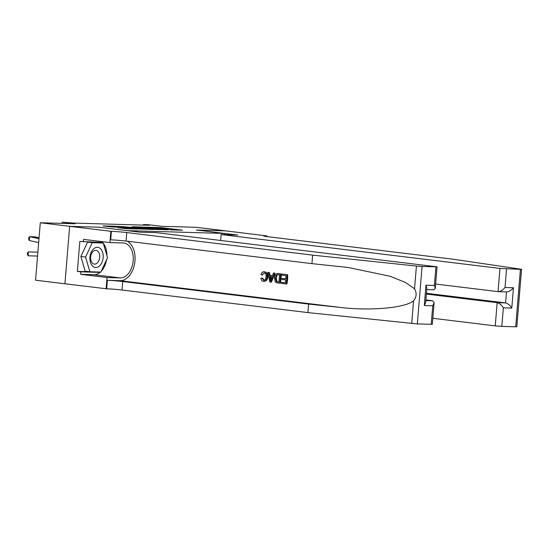 <?xml version="1.0" encoding="UTF-8"?>
<svg xmlns="http://www.w3.org/2000/svg" width="549" height="549" viewBox="0 0 549 549"><rect width="100%" height="100%" fill="white"/><g stroke="black" fill="none" stroke-linecap="round" stroke-linejoin="round"><path stroke-width="0.82" d="M170.567 229.88L182.515 230.196L161.729 227.67L148.717 227.204L169.593 229.276L173.017 229.798L170.567 229.88M117.829 227.663L125.975 228.659L138.115 228.981L114.645 226.195L103.034 225.962L112.229 226.984L117.637 227.121L112.202 226.339L118.955 226.751L134.052 228.672L117.822 227.76M64.933 283.778L35.568 280.216L40.297 222.757L69.709 226.332L98.916 227.183L127.155 230.614L224.699 233.455L196.46 230.024L225.673 230.875L196.261 227.307L161.461 226.291L148.518 224.719L143.433 224.568L149.321 225.282L73.113 223.059L62.154 222.201L62.051 223.388M40.297 222.757L75.096 223.772L62.154 222.201M154.839 229.393L168.598 229.791L147.811 227.265L133.524 226.771L154.839 229.393M153.253 229.455L139.329 228.94L118.014 226.318L136.159 227.814L139.871 227.897L131.959 226.771L153.253 229.455M224.699 233.455L224.596 234.649M143.433 224.568L143.392 225.111M166.045 229.674L143.55 227.265L166.031 229.825M142.754 228.707L149.5 229.118L137.772 228.007L142.754 228.707L142.713 229.146M92.534 266.032A10.136 6.588 96.9 0 0 101.86 262.6A10.136 6.588 96.9 0 0 100.577 248.745A10.136 6.588 96.9 0 0 91.251 252.176A10.136 6.588 96.9 0 0 92.534 266.032M92.41 263.136A6.938 4.516 96.9 0 0 94.325 264.11A6.938 4.516 96.9 0 0 99.328 259.334A6.938 4.516 96.9 0 0 97.914 251.298A6.938 4.516 96.9 0 0 96 250.33A6.938 4.516 96.9 0 0 90.997 255.107A6.938 4.516 96.9 0 0 92.41 263.136M89.878 271.748L85.17 271.179L80.881 256.493L87.559 242.136L103.233 243.029L107.522 257.707L100.844 272.064L89.878 271.748L85.582 257.069L92.266 242.706L103.233 243.029M87.559 242.136L92.266 242.706M80.881 256.493L85.582 257.069M432.832 318.296L495.246 325.88L497.154 302.664L505.588 302.911L506.494 291.896C508.841 291.848 511.16 290.469 513.452 287.745L511.785 308.085C509.952 305.196 507.887 303.467 505.588 302.911L426.436 293.296M426.374 294.065L497.154 302.664C499.453 303.226 501.518 304.949 503.351 307.838L501.82 326.394L515.689 326.799L520.418 269.346L521.55 269.298L453.357 259.238L267.466 236.66A10.918 0.494 -175.3 0 1 263.698 235.974A10.918 0.494 -175.3 0 1 266.34 235.864L225.721 230.882L196.611 230.031L237.792 235.034L221.13 234.547L220.643 240.441M221.13 234.547L499.967 268.42L520.418 269.346M266.903 235.878L266.841 236.578M435.652 284.053L498.06 291.636L499.967 268.42M521.55 269.298L516.829 326.758L515.689 326.799M501.82 326.394L495.246 325.88M506.549 268.941L505.018 287.498C502.726 290.222 500.407 291.608 498.06 291.636L506.748 291.903M287.601 274.706L281.98 274.068L287.601 274.706A20.313 13.21 96.9 0 1 286.832 284.025L281.397 283.408L281.486 282.33L285.473 282.756M285.796 278.796L282.083 278.418L285.789 278.871L286.056 275.646L281.891 275.138L281.98 274.068M279.86 283.215L280.313 283.229A20.313 13.21 96.9 0 0 281.081 273.917L277.677 273.56L280.628 273.903L279.86 283.215L276.209 282.639L275.234 281.85L274.445 277.904C274.678 274.925 275.9 273.484 278.096 273.594L278.556 273.608M263.822 281.349C266.087 281.335 267.425 279.901 267.837 277.046C267.946 274.068 266.862 272.318 264.591 271.789L264.316 271.776M264.11 280.285L262.662 278.158L261.9 278.137L263.911 280.278M431.205 324.335L432.736 305.779L434.115 302.705L432.344 324.294L417.336 323.931L307.914 312.594L308.613 304.091L122.715 281.513A10.918 0.494 4.7 0 0 107.371 280.306L120.073 280.676A20.313 13.21 96.9 0 0 134.58 263.774A20.313 13.21 96.9 0 0 127.142 241.189M308.613 304.091L340.435 307.447C370.815 311.057 405.347 307.92 413.562 300.797C416.602 297.057 416.931 293.049 414.55 288.781L405.45 282.454L390.044 276.243L348.258 267.5L311.935 263.637L126.044 241.059A10.918 0.494 4.7 0 0 110.692 239.851L111.392 231.349L69.654 226.325L98.765 227.176L139.947 232.179L156.609 232.666L437.066 266.835L422.064 266.478L417.336 323.931M270.959 282.138L271.419 282.152L274.987 273.176L273.477 273.031L274.534 273.162L270.959 282.138L269.84 282.001L267.802 272.345L268.859 272.469L269.429 275.433L272.434 275.804L273.477 273.031M272.462 275.735L270.19 275.461L269.319 272.482L267.802 272.345M307.914 312.594L122.022 290.016A10.918 0.494 4.7 0 0 106.671 288.808L64.933 283.785L69.654 226.325M311.935 263.637L312.635 255.134L126.744 232.556A10.918 0.494 4.7 0 0 111.392 231.349M414.55 288.781L416.416 266.059L312.635 255.134M100.426 272.057A17.547 11.405 -83.1 0 1 93.941 274.713L80.682 274.328L80.888 271.844L99.808 272.393L99.973 272.043M102.416 242.926L102.272 242.425L79.825 241.443L77.354 271.412L80.888 271.844M83.352 241.869L83.558 239.385L109.91 242.589L110.836 231.328M106.115 288.788L107.034 277.533L120.3 277.918A17.547 11.405 96.9 0 0 133.119 261.303A17.547 11.405 96.9 0 0 123.848 243.029A17.547 11.405 96.9 0 0 123.168 242.974L109.91 242.589M80.682 274.328L107.034 277.533M425.887 299.96L432.633 300.783L434.115 302.705M416.416 266.059L422.064 266.478M101.538 241.574A17.547 11.405 -83.1 0 1 103.006 243.001M103.349 243.42A17.547 11.405 -83.1 0 1 106.897 255.566M106.52 259.862A17.547 11.405 -83.1 0 1 101.201 271.302M77.354 271.412L96.295 271.933M96.281 271.968L99.808 272.393M432.736 305.779L424.302 305.532L425.681 302.458L426.854 288.177L425.969 285.192L434.403 285.439L435.288 288.424L433.779 289.776L426.745 289.57M263.719 280.285L263.52 280.271C265.064 280.175 265.901 279.057 266.025 276.909C266.292 274.74 265.668 273.388 264.151 272.867L261.983 274.96L262.765 274.98M261.983 274.96L261.015 274.527C261.564 272.606 262.607 271.686 264.151 271.776C266.299 272.29 267.253 274.04 267.02 277.025C266.739 279.88 265.524 281.321 263.383 281.335C261.99 281.122 261.159 280.107 260.885 278.302L261.9 278.137M267.02 277.025L267.837 277.046M264.09 281.369L263.383 281.335M271.11 279.331L272.05 276.84L269.641 276.545L270.492 280.992L271.11 279.331M274.534 273.162L274.987 273.176M269.429 275.433L270.19 275.461M268.859 272.469L269.319 272.482M270.122 279.077L270.883 279.105L270.444 276.572M278.089 274.678L276.367 275.131L275.44 278.048L276.367 281.513L278.954 282.021L279.544 274.857L277.684 274.644M280.628 273.903L281.081 273.917M276.367 275.131L277.039 275.152L276.25 278.069L275.44 278.048M276.367 281.513L276.998 281.534L276.25 278.069M277.519 281.85L276.998 281.534M278.954 281.966L278.123 281.863M281.486 282.33L285.466 282.817L285.706 279.949L281.994 279.496L282.083 278.418M287.141 274.692L286.372 284.011M37.558 256.067L28.191 255.807L27.45 254.619L27.491 253.062L28.301 251.909L37.874 252.156M28.301 251.909L28.191 255.807L37.558 256.047M38.986 238.705L29.763 236.688L29.234 240.531L38.663 242.596M39.061 237.758L34.848 236.832L29.763 236.688L28.857 237.532L28.644 239.069L29.234 240.531M159.526 228.055L159.574 227.506M161.674 228.336L161.729 227.67M145.19 228.219L145.238 227.574M157.673 229.578L157.714 229.091M123.374 226.998L123.422 226.449M125.522 227.259L125.577 226.62M133.949 228.288L134.004 227.643M136.097 228.549L136.159 227.814M137.874 228.761L137.929 228.116M122.825 228.363L122.866 227.814M124.973 228.597L125.021 227.986M127.265 228.693L127.299 228.26M113.581 227.025L113.616 226.6M505.018 287.498L513.452 287.745M511.785 308.085L503.351 307.838M266.292 236.509L266.34 235.864M340.435 307.447L120.073 280.676M126.044 241.059L126.744 232.556M122.715 281.513L122.022 290.016M424.302 305.532L425.969 285.192M434.403 285.439L435.933 266.883M411.695 323.519L413.562 300.797M107.371 280.306L106.671 288.808M93.941 274.713L120.3 277.918M425.839 300.584L432.633 300.783M143.488 228.013L143.55 227.265M137.346 228.7L137.401 228.02M112.147 226.984L112.202 226.339M435.288 288.424L437.066 266.835"/></g></svg>
